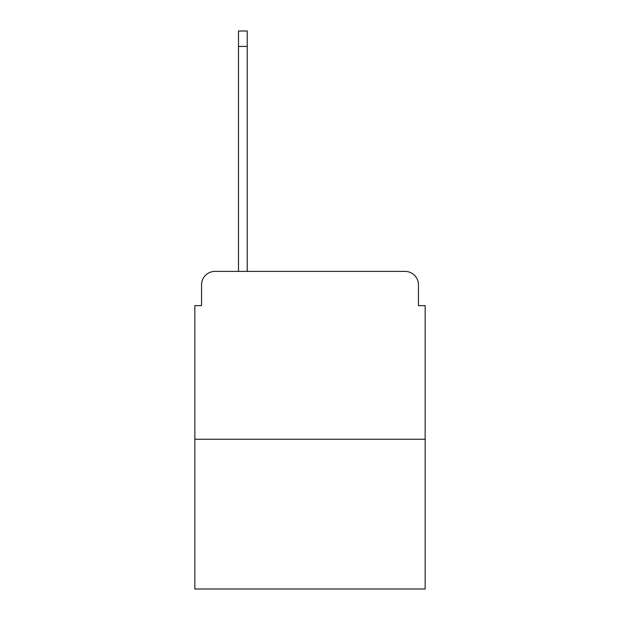 <?xml version="1.0" encoding="UTF-8"?>
<svg xmlns="http://www.w3.org/2000/svg" width="620" height="620" viewBox="0 0 620 620"><rect width="100%" height="100%" fill="white"/><g stroke="black" fill="none" stroke-linecap="round" stroke-linejoin="round"><path stroke-width="0.93" d="M201.554 284.82L201.554 305.637L201.554 284.82A13.431 13.431 0 0 1 214.985 271.389L238.491 271.389L238.491 31L247.217 31L247.217 271.389L257.626 271.389M425.157 439.262L194.843 439.262L194.843 589L425.157 589L425.157 305.637L418.446 305.637L418.446 284.82A13.431 13.431 0 0 0 405.015 271.389L214.985 271.389M194.843 439.262L194.843 305.637L201.554 305.637M362.375 271.389L405.015 271.389M418.446 305.637L418.446 284.82M238.491 46.446L247.217 46.446"/></g></svg>
